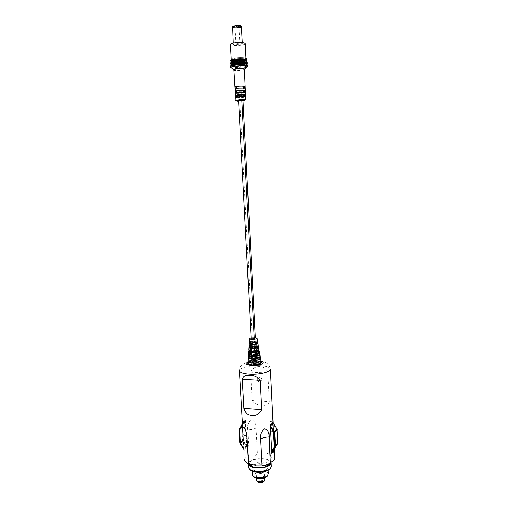<?xml version="1.0" encoding="UTF-8"?>
<svg xmlns="http://www.w3.org/2000/svg" width="508" height="508" viewBox="0 0 508 508"><rect width="100%" height="100%" fill="white"/><g stroke="black" fill="none" stroke-linecap="round" stroke-linejoin="round"><path stroke-width="0.38" stroke-dasharray="2.54 1.91" d="M240.856 26.067L240.887 26.657C240.36 26.035 238.582 25.864 235.56 26.143C233.934 26.378 233.083 26.689 233.013 27.07C233.547 27.692 235.318 27.87 238.322 27.591C239.954 27.356 240.811 27.045 240.887 26.657C240.36 26.035 238.582 25.864 235.56 26.143C233.934 26.378 233.083 26.689 233.013 27.07C233.547 27.692 235.318 27.87 238.322 27.591C239.954 27.356 240.811 27.045 240.887 26.657L240.856 26.067C240.779 26.454 239.922 26.765 238.29 27C235.287 27.28 233.515 27.102 232.981 26.48C233.051 26.092 233.902 25.781 235.528 25.546C238.55 25.267 240.328 25.438 240.856 26.067C240.779 26.454 239.922 26.765 238.29 27C235.287 27.28 233.515 27.102 232.981 26.48C233.051 26.092 233.902 25.781 235.528 25.546M241.459 26.626C241.37 27.07 240.392 27.426 238.525 27.692C235.077 28.01 233.051 27.813 232.442 27.102C233.051 27.813 235.077 28.01 238.525 27.692L239.046 27.616M239.414 44.761C235.979 45.066 233.959 44.901 233.35 44.272C233.432 43.885 234.404 43.567 236.264 43.32C239.725 43.015 241.751 43.174 242.348 43.802C242.252 44.196 241.275 44.514 239.414 44.761M237.865 26.772L239.605 26.067C239.09 25.686 237.877 25.584 235.966 25.775L234.226 26.346C234.417 26.829 235.629 26.968 237.865 26.772M236.233 26.575L239.001 26.848L237.668 27.33L234.906 27.064L236.233 26.575M237.134 43.713L239.89 43.936L238.563 44.374L235.807 44.152L237.134 43.713M230.645 66.561C231.819 67.513 235.566 67.729 241.884 67.208C245.32 66.802 247.148 66.294 247.364 65.684M246.456 67.386L241.96 68.224C237.655 68.637 234.245 68.612 231.731 68.161M244.45 69.666L241.192 70.294C238.042 70.593 235.629 70.568 233.959 70.218M244.437 69.291C244.329 69.66 243.186 69.977 241.002 70.231C236.988 70.555 234.632 70.428 233.934 69.837M235.941 87.166L236.861 87.033L236.988 89.103L236.068 89.23L235.941 87.166L241.833 87.097L245.154 86.354M236.068 89.23L241.929 89.154L245.256 88.379M236.195 91.377L237.115 91.249L237.236 93.313L236.315 93.44L236.195 91.377L242.037 91.3L245.339 90.589M236.315 93.44L242.138 93.358L245.44 92.615M236.449 95.587L237.369 95.46L237.49 97.523L236.569 97.644L236.449 95.587L242.246 95.491L245.516 94.818M236.569 97.644L242.348 97.549L245.618 96.844M230.664 65.557L230.67 65.056C231.826 66.008 235.528 66.224 241.77 65.703C245.167 65.303 246.971 64.795 247.186 64.186L247.244 64.687C247.034 65.297 245.218 65.799 241.808 66.205C235.541 66.726 231.826 66.51 230.664 65.557C230.778 64.954 232.569 64.44 236.036 64.014M244.265 63.818C246.037 63.462 246.951 63.087 247.009 62.687L247.066 63.189C246.856 63.792 245.078 64.3 241.719 64.7L236.303 64.992M236.156 64.992C232.778 64.941 230.956 64.63 230.683 64.046C230.797 63.443 232.562 62.928 235.991 62.509M241.586 63.202L236.239 63.487M236.099 63.487C232.772 63.437 230.969 63.119 230.702 62.541C230.816 61.932 232.562 61.417 235.947 60.998M230.683 64.046L230.689 63.544C230.791 63.932 231.737 64.211 233.534 64.383M235.877 64.491L241.662 64.205M236.049 61.982C232.759 61.925 230.988 61.608 230.727 61.03L230.734 60.522C230.829 60.916 231.75 61.195 233.502 61.366M235.788 61.481L241.433 61.201M241.471 61.703L236.182 61.982M230.727 61.03C230.835 60.42 232.562 59.906 235.903 59.493M241.357 60.198L236.131 60.477M232.143 60.173L231.331 59.963M231.204 59.912C230.035 59.201 231.584 58.56 235.858 57.988M236.899 60.389C233.42 60.382 231.534 60.077 231.261 59.474C231.394 58.915 232.988 58.439 236.042 58.058C241.725 57.582 245.053 57.798 246.018 58.706C245.859 59.277 244.253 59.753 241.186 60.128L237.084 60.382M245.25 43.644C245.097 44.291 243.484 44.812 240.411 45.218C234.772 45.72 231.451 45.447 230.448 44.418M230.702 62.541L230.708 62.033C230.81 62.427 231.743 62.706 233.515 62.871M235.833 62.986L241.548 62.706M237.49 97.523L241.954 97.447L244.488 96.901L244.38 94.799L245.516 94.729M237.369 95.46L241.859 95.39L244.38 94.799M237.236 93.313L241.751 93.25L244.304 92.678L244.202 90.564L245.332 90.494M237.115 91.249L241.649 91.186L244.202 90.564M236.988 89.103L241.541 89.046L244.119 88.443L244.018 86.322L245.148 86.252M236.861 87.033L241.44 86.982L244.018 86.322M245.237 88.335L244.107 88.405M245.421 92.57L244.291 92.64M244.475 96.869L245.605 96.799M244.342 88.068L243.408 88.195C239.928 88.043 237.547 88.259 236.252 88.856L235.141 88.97M236.125 86.824L236.271 88.9M244.532 92.323L243.599 92.45C240.157 92.31 237.795 92.519 236.512 93.085L235.401 93.199M236.391 91.053L236.531 93.129M236.652 95.282L236.772 97.307C238.042 96.774 240.386 96.571 243.789 96.691L244.723 96.571M236.791 97.346L235.661 97.415M244.126 62.319C245.872 61.963 246.774 61.589 246.831 61.189L246.888 61.69C246.685 62.293 244.926 62.795 241.624 63.202L236.01 63.513M243.986 60.814C245.707 60.465 246.596 60.09 246.647 59.69L246.71 60.192C246.507 60.795 244.78 61.297 241.516 61.697M245.999 59.195L245.212 59.487M264.331 475.748L264.535 475.151C264.636 473.253 257.823 473.094 256.591 474.961L256.375 475.577C256.248 477.482 263.15 477.634 264.331 475.748M267.614 468.617L268.002 467.5C268.186 463.899 255.003 463.607 252.565 467.138L252.12 468.332C251.866 471.938 265.36 472.205 267.614 468.617M271.139 462.655C271.38 457.613 252.679 457.213 249.149 462.147L248.501 463.842M269.97 464.147C274.517 458.648 253.759 456.736 249.765 462.21L249.168 463.925M274.815 458.165L274.599 457.257C272.072 458.819 270.65 457.905 270.351 454.508L270.339 454.101L264.363 452.869L257.397 452.926C255.435 456.4 252.686 457.06 249.142 454.914L245.275 457.479L244.373 459.759M257.715 341.586L255.2 340.855L255.359 342.468L257.778 342.995M258.356 345.415C258.147 344.983 257.219 344.703 255.575 344.589L255.74 346.202L258.394 346.793M258.991 349.244C258.756 348.755 257.746 348.45 255.949 348.317L256.115 349.923L259.01 350.584M259.626 353.06C259.372 352.527 258.274 352.184 256.33 352.031L256.489 353.638L259.62 354.368M260.261 356.876C259.982 356.286 258.801 355.905 256.705 355.74L256.864 357.34L260.236 358.146M260.89 360.686C260.598 360.039 259.321 359.62 257.073 359.442L257.239 361.036L260.845 361.918M251.123 337.731L255.334 337.515M247.91 363.353C248.914 361.988 251.854 361.315 256.731 361.321C259.359 361.467 260.858 361.918 261.22 362.655M274.339 448.85L274.25 447.065M273.469 431.279L273.063 423.043M274.599 457.257L273.342 431.806C273.355 428.003 272.802 424.504 271.685 421.303C269.856 421.284 268.973 423.399 269.037 427.666L270.339 454.101M269.316 401.561C268.414 404.552 265.944 405.765 261.912 405.219C257.632 405.219 254.375 403.638 252.139 400.469L250.635 372.243C252.495 368.268 255.594 366.382 259.925 366.579C263.963 366.757 266.617 368.929 267.887 373.088L269.316 401.561L252.139 400.469M257.397 452.926L256.083 427.933C256.146 423.621 254.502 420.815 251.136 419.519C248.285 422.167 247.161 425.59 247.777 429.787L249.142 454.914M245.904 431.07L245.281 419.722L242.38 422.675L243.935 450.729L246.799 447.472L245.91 431.14M252.089 362.598L248.52 362.344C250.196 361.442 252.743 360.991 256.153 360.985L255.206 362.039L252.089 362.598L252.006 360.947L248.602 360.705C250.234 359.842 252.705 359.404 256.026 359.397L255.124 360.394L252.006 360.947M255.206 362.039L255.124 360.394M251.885 358.769L248.717 358.546C250.279 357.721 252.66 357.308 255.848 357.295L255.01 358.216L251.885 358.769L251.803 357.111L248.799 356.908C250.317 356.114 252.622 355.714 255.721 355.702L254.921 356.565L251.803 357.111M255.01 358.216L254.921 356.565M251.682 354.927L248.907 354.743C250.361 353.993 252.578 353.612 255.543 353.6L254.806 354.387L251.682 354.927L251.6 353.276L248.99 353.104C250.4 352.381 252.54 352.012 255.416 352L254.724 352.736L251.6 353.276M254.806 354.387L254.724 352.736M251.479 351.085L249.098 350.933C250.444 350.253 252.495 349.904 255.245 349.891L254.61 350.552L251.479 351.085L251.397 349.428L249.187 349.288C250.482 348.634 252.457 348.298 255.111 348.285L254.521 348.894L251.397 349.428M254.61 350.552L254.521 348.894M251.276 347.237L249.295 347.116C250.533 346.5 252.412 346.183 254.933 346.17L254.406 346.71L251.276 347.237L251.193 345.58L249.377 345.465C250.565 344.881 252.374 344.576 254.806 344.564L254.317 345.053L251.193 345.58M254.406 346.71L254.317 345.053M254.121 341.205L249.574 341.643L254.495 340.83L254.121 341.205L254.203 342.868L251.073 343.383L250.984 341.719M251.073 343.383L249.485 343.294L254.629 342.443L254.203 342.868M250.635 362.699L251.936 362.725L251.847 361.074L253.359 361.829L251.816 362.826M251.936 362.725L253.448 363.493L253.359 361.829M251.822 364.547L253.448 363.493M251.847 361.074L248.228 361.004L248.031 361.359M251.638 358.889L251.644 357.238L253.155 357.981L251.79 358.839M251.79 359.296L253.244 359.645L253.155 357.981M251.797 360.559L253.244 359.645M251.644 357.238L248.26 357.505M251.435 355.048L251.441 353.397L252.952 354.12L251.765 354.851M251.771 355.543L253.041 355.784L252.952 354.12M251.778 356.572L253.041 355.784M251.441 353.397L248.495 353.644M251.231 351.206L251.238 349.548L252.749 350.253L251.746 350.863M251.746 351.752L252.838 351.923L252.749 350.253M251.752 352.584L252.838 351.923M251.238 349.548L248.723 349.777M251.028 347.358L251.035 345.694L252.546 346.386L251.72 346.875M251.727 347.936L252.635 348.056L252.546 346.386M251.733 348.596L252.635 348.056M251.035 345.694L248.958 345.91M250.825 343.497L250.831 341.833L249.193 342.03M250.831 341.833L252.343 342.513L251.695 342.887M251.708 344.608L252.432 344.183L252.343 342.513M251.708 344.106L252.432 344.183M253.86 362.871L253.803 361.855L256.94 361.296L260.375 361.537M257.004 362.591L256.94 361.296M253.803 361.855L252.882 362.877M253.651 358.883L253.6 358L256.737 357.448L259.772 357.651M256.8 358.591L256.737 357.448M253.6 358L252.787 358.883M253.441 354.889L253.403 354.14L256.54 353.593L259.169 353.765M256.591 354.59L256.54 353.593M253.403 354.14L252.692 354.889M253.232 350.895L253.2 350.272L258.572 349.879M256.381 350.59L256.337 349.739M253.2 350.272L252.597 350.895M253.022 346.9L252.997 346.405L257.969 345.986M256.172 346.583L256.134 345.872M252.997 346.405L252.501 346.907M252.813 342.906L252.787 342.525L252.406 342.906M252.787 342.525L257.365 342.087M255.962 342.57L255.937 342.005M248.183 361.823L248.228 361.004M248.406 357.93L248.45 357.181M248.628 354.032L248.666 353.352M248.85 350.126L248.882 349.517M249.072 346.215L249.104 345.669M249.485 343.294L249.574 341.643M254.629 342.443L254.495 340.83M248.52 362.344L248.602 360.705M256.153 360.985L256.026 359.397M248.717 358.546L248.799 356.908M255.848 357.295L255.721 355.702M248.907 354.743L248.99 353.104M255.543 353.6L255.416 352M249.098 350.933L249.187 349.288M255.245 349.891L255.111 348.285M249.295 347.116L249.377 345.465M254.933 346.17L254.806 344.564M249.295 342.303L249.32 341.82M250.635 372.243L267.887 373.088M261.004 362.896L257.175 362.826L257.169 360.978L255.568 360.413L257.073 359.442M257.175 362.826L255.651 362.064L255.568 360.413M257.239 361.036L255.651 362.064M257.092 361.169L260.731 361.232M260.375 359.042L256.978 358.985L256.972 357.143L255.365 356.584L256.705 355.74M256.978 358.985L255.454 358.235L255.365 356.584M256.864 357.34L255.454 358.235M256.889 357.321L260.109 357.378M259.753 355.181L256.775 355.136L256.769 353.295L255.168 352.755L256.33 352.031M256.775 355.136L255.251 354.406L255.168 352.755M256.489 353.638L255.251 354.406M256.692 353.473L259.486 353.517M259.131 351.32L256.578 351.282L256.572 349.44L254.965 348.913L255.949 348.317M256.578 351.282L255.054 350.571L254.965 348.913M256.115 349.923L255.054 350.571M256.489 349.618L258.858 349.65M258.502 347.453L256.375 347.421L256.369 345.586L254.768 345.072L255.575 344.589M256.375 347.421L254.851 346.729L254.768 345.072M255.74 346.202L254.851 346.729M256.292 345.757L258.229 345.783M257.874 343.579L256.178 343.56L256.089 341.89L257.607 341.909M256.089 341.89L254.565 341.224L255.2 340.855M255.359 342.468L254.654 342.881L254.565 341.224M256.178 343.56L254.654 342.881M272.879 422.339L272.853 421.761L270.231 424.783L271.805 453.244M274.206 449.053L274.117 447.281M273.31 431.038L272.91 422.98M246.075 431.654L245.428 419.729L242.526 422.688L243.935 450.729M244.075 450.742L246.799 447.472M246.945 447.485L246.082 431.679M243.307 440.423L246.602 445.484L246.659 446.545L242.564 440.023L241.827 426.803L245.25 420.84L242.532 423.628L242.449 424.942M245.25 420.84L245.313 421.913L242.589 424.713M245.313 421.913L242.538 426.517M243.738 448.272L243.796 449.345M246.602 445.484L243.904 448.526M246.659 446.545L243.967 449.599M274.263 448.977L274.212 447.897L271.78 451.009M274.212 447.897L277.247 442.957L276.593 429.508L273.025 423.996L270.567 426.86M273.025 423.996L272.974 422.91M257.442 379.622C257.639 380.968 258.394 381.737 259.702 381.94L261.537 380.879L261.741 379.851C261.544 378.511 260.788 377.736 259.474 377.533L257.651 378.581L257.442 379.622M241.852 100.521L238.608 100.692M254.292 338.684L253.251 338.392L251.181 338.842M243.021 100.806L239.795 100.978L241.865 100.698M255.359 337.909L254.317 337.63L252.26 338.074L254.273 338.315M243.034 101.041L238.639 101.27M245.751 99.911L242.494 100.59C238.696 100.87 236.474 100.813 235.826 100.432M263.207 481.616C262.63 480.035 261.004 479.863 258.337 481.101C257.15 482.505 262.28 483.051 263.207 481.616M264.77 479.717C264.871 477.793 258.058 477.628 256.832 479.52L256.616 480.143M266.916 476.015C269.881 472.364 256.546 471.037 254.032 474.701C250.806 478.345 264.484 479.774 266.916 476.015M268.332 473.894C268.51 470.224 255.34 469.913 252.908 473.513L252.47 474.726M269.748 468.827C274.104 463.499 254.273 461.62 250.469 466.928C245.529 472.262 266.135 474.364 269.748 468.827M271.323 466.28C271.564 461.175 252.87 460.756 249.345 465.747L248.698 467.462M248.177 361.918C250.755 361.086 253.803 360.718 257.334 360.826L260.731 361.239M259.874 365.633C266.382 366.027 269.894 367.201 270.408 369.151C269.037 363.442 267.31 363.791 265.417 362.433L258.559 360.87C254.229 360.597 250.171 361.086 246.374 362.331C240.487 365.442 240.335 365.493 239.452 370.776C239.014 367.881 250.342 365.1 259.874 365.633M273.342 431.806C270.637 431.19 269.215 430.276 269.069 429.082L269.069 428.942M247.059 437.236L247.098 437.807M256.083 427.933C253.994 429.019 251.225 429.635 247.777 429.787M242.722 440.5L239.986 443.484M242.564 440.023L239.827 443.001M241.827 426.803L239.078 429.647M241.935 426.339L239.185 429.184M277.209 443.116L274.803 446.183M277.247 442.957L274.841 446.024M276.593 429.508L274.174 432.435M276.536 429.343L274.117 432.27M241.16 26.308L238.316 27.013L232.702 26.753M232.981 26.48L233.013 27.07L232.981 26.48M233.35 44.272L233.293 43.148M238.989 26.797L239.605 26.067M239.89 43.936L239.001 26.848M235.807 44.152L234.906 27.064M234.912 27.007L234.226 26.346M242.348 43.802L242.284 42.678M246.856 65.253L241.852 66.224C237.033 66.656 233.451 66.605 231.108 66.078M241.808 64.719L236.061 65.018M231.991 64.745L231.121 64.567M231.997 63.233L231.14 63.062M241.49 60.211L235.915 60.503M232.004 60.211L231.172 60.039M241.605 61.709L235.96 62.008M231.997 61.722L231.153 61.551M244.488 96.901L244.399 94.831M244.304 92.678L244.215 90.602M244.119 88.443L244.031 86.366M236.252 88.856L236.226 88.449M236.512 93.085L236.493 92.704M236.772 97.307L236.753 96.945M245.516 61.017L246.336 60.757M245.351 59.512L246.164 59.252M245.675 62.516L246.507 62.255M245.84 64.014L246.685 63.754M264.662 477.622L264.535 475.151M268.148 470.37L268.002 467.5M252.279 471.202L252.12 468.332M256.502 478.047L256.375 475.577M273.075 423.069L273.482 431.305M274.263 447.04L274.352 448.831M251.854 362.922L251.765 361.264M251.638 358.832L251.562 357.422M251.422 354.825L251.358 353.581M251.212 350.825L251.155 349.726M250.996 346.812L250.952 345.872M250.787 342.798L250.742 342.011M270.351 454.508L269.037 427.666M248.545 463.842L247.11 437.534L246.164 431.959M257.258 362.636L257.169 360.978M257.054 358.8L256.972 357.143M256.858 354.952L256.769 353.295M256.654 351.104L256.572 349.44M256.457 347.25L256.369 345.586M256.254 343.389L256.172 341.725M241.903 426.403L239.154 429.241M277.228 443.071L274.822 446.138M261.537 380.879C262.198 379.19 261.645 378.073 259.893 377.533L257.651 378.581M239.795 100.978L252.26 338.074"/><path stroke-width="0.76" d="M235.356 26.035C233.489 26.308 232.518 26.664 232.442 27.102C232.518 26.664 233.489 26.308 235.356 26.035C238.824 25.718 240.856 25.914 241.459 26.626C240.856 25.914 238.824 25.718 235.356 26.035M235.528 25.546C238.55 25.267 240.328 25.438 240.856 26.067M239.046 27.616C240.601 27.349 241.408 27.019 241.459 26.626L241.16 26.308M247.479 66.643L247.364 65.684C246.329 64.713 242.564 64.491 236.061 65.018C232.569 65.443 230.765 65.957 230.645 66.561L230.632 67.526M231.731 68.161L230.772 67.316C231.426 66.808 233.204 66.383 236.093 66.046C241.751 65.545 245.491 65.684 247.32 66.446L246.456 67.386M233.959 70.218L233.483 69.691L237.153 68.834C241.033 68.497 243.605 68.586 244.875 69.094L244.45 69.666M243.783 96.501L243.694 94.615L244.627 94.488L244.723 96.571L238.893 96.66L235.642 97.365L235.826 100.432L239.065 99.752C242.875 99.473 245.104 99.524 245.751 99.911L244.437 69.291C243.745 68.707 241.383 68.58 237.35 68.904C235.179 69.164 234.042 69.475 233.934 69.837L234.988 86.836L236.125 86.824M235.655 97.314L235.534 95.352L236.645 95.237C237.922 94.691 240.271 94.482 243.694 94.615M244.627 94.488L238.779 94.577L235.534 95.352M243.592 92.246L243.503 90.367L244.443 90.233L244.532 92.323L238.658 92.405L235.375 93.142L235.509 95.294M235.394 93.085L235.274 91.129L236.391 91.053M244.443 90.233L238.538 90.316L235.274 91.129M243.402 87.986L243.313 86.112L244.253 85.979L244.342 88.068L238.417 88.138L235.115 88.913L235.248 91.072M235.134 88.856L235.014 86.893M244.253 85.979L238.303 86.049L234.988 86.836M247.186 64.186C246.158 63.214 242.437 62.986 236.017 63.513C232.569 63.932 230.784 64.446 230.67 65.056M247.009 62.687C245.993 61.709 242.316 61.481 235.972 62.008C232.562 62.427 230.803 62.941 230.689 63.544M233.534 64.383L235.877 64.491M246.647 59.69C245.656 58.706 242.068 58.477 235.89 58.992C232.562 59.404 230.842 59.919 230.734 60.522M233.502 61.366L235.788 61.481M231.153 61.551L235.915 60.484L232.143 60.173M231.261 59.474L230.448 44.418C230.581 43.783 232.175 43.256 235.236 42.843C240.938 42.342 244.272 42.608 245.25 43.644L246.018 58.706M246.831 61.189C245.828 60.211 242.195 59.982 235.934 60.496C232.562 60.916 230.822 61.43 230.708 62.033M233.515 62.871L235.833 62.986M243.313 86.112C239.82 85.947 237.42 86.169 236.125 86.779L236.144 86.824M243.503 90.367C240.049 90.221 237.674 90.437 236.385 91.008L236.404 91.053M236.036 64.014C242.481 63.487 246.215 63.71 247.244 64.687M241.662 64.205L244.265 63.818M235.991 62.509C242.354 61.982 246.05 62.211 247.066 63.189M241.548 62.706L244.126 62.319M235.947 60.998C242.233 60.484 245.878 60.712 246.888 61.69M235.903 59.493C242.113 58.979 245.713 59.207 246.71 60.192M235.858 57.988C241.935 57.239 248.634 58.064 245.999 59.195M245.212 59.487L241.357 60.198M241.433 61.201L243.986 60.814M248.698 467.462L248.507 464.007C248.526 468.967 267.5 469.17 270.599 464.204L271.139 462.655L271.323 466.28L270.72 468.262C267.418 473.088 250.241 474.491 248.698 467.462C248.304 472.592 267.627 472.954 270.783 467.843L271.323 466.28M273.075 423.069L270.408 369.151C270.954 371.964 259.518 374.872 249.765 374.275C243.319 373.837 239.884 372.669 239.452 370.776L243.078 434.816C243.027 431.368 242.195 425.139 244.494 427.8C246.094 430.93 246.958 434.264 247.098 437.807L248.514 463.683L254.61 465.023L261.868 464.979L260.515 438.925C259.994 434.658 261.372 431.248 264.662 428.708C267.779 429.8 269.246 432.543 269.062 436.95L270.37 462.858L274.11 460.185L274.815 458.165L274.352 448.831M257.778 342.995L257.15 338.188M258.394 346.793L258.007 343.313M259.01 350.584L258.642 347.155M259.62 354.368L259.277 350.984M260.236 358.146L259.918 354.813M260.845 361.918L260.553 358.635M257.626 343.77C256.508 344.329 254.781 344.615 252.444 344.634L252.406 342.906L257.365 342.087L257.626 343.77L256.019 343.675L255.962 342.57M258.229 347.663C257.004 348.291 255.111 348.609 252.54 348.628L252.501 346.907C254.972 346.888 256.794 346.583 257.969 345.986L258.229 347.663L256.223 347.542L256.172 346.583M258.826 351.555C257.499 352.254 255.435 352.603 252.635 352.622L252.597 350.895C255.295 350.882 257.289 350.545 258.572 349.879L258.826 351.555L256.426 351.403L256.381 350.59M259.429 355.441C257.994 356.21 255.759 356.603 252.73 356.616L252.692 354.889C255.619 354.876 257.778 354.501 259.169 353.765L259.429 355.441L256.623 355.257L256.591 354.59M260.033 359.327C258.489 360.172 256.089 360.597 252.825 360.604L252.787 358.883C255.949 358.87 258.274 358.464 259.772 357.651L260.033 359.327L256.826 359.105L256.8 358.591M260.629 363.207C258.985 364.128 256.413 364.592 252.921 364.598L252.882 362.877C256.273 362.864 258.769 362.42 260.375 361.537L260.629 363.207L257.023 362.953L257.004 362.591M255.334 337.515L257.143 338.125C256.832 338.868 255.111 339.261 251.993 339.3C250.279 339.217 249.415 338.957 249.403 338.525L251.123 337.731M261.188 362.452L261.22 362.655C260.712 364.134 257.766 364.89 252.368 364.922C249.415 364.731 247.929 364.211 247.91 363.353L247.923 363.15M273.063 423.043L272.999 421.773C272.91 422.827 272.04 423.837 270.383 424.796L271.805 453.244C273.45 452.19 274.314 451.079 274.39 449.91L274.339 448.85M274.25 447.065L273.469 431.279M260.077 380.257C257.74 376.885 254.317 375.221 249.815 375.26C245.637 374.777 243.129 376.13 242.31 379.317L243.91 408.451C245.129 412.782 247.815 415.125 251.962 415.468C256.438 415.754 259.645 413.817 261.588 409.658L260.077 380.257L242.31 379.317M248.158 359.289L248.031 361.359C248.018 362.115 249.282 362.604 251.816 362.826L251.822 364.547C249.212 364.312 247.917 363.804 247.929 363.023L248.139 362.655L250.635 362.699M251.638 358.832L251.79 359.296M248.387 355.416L248.26 357.505C248.253 358.197 249.428 358.642 251.79 358.839L251.797 360.559C249.364 360.35 248.152 359.886 248.164 359.169L248.355 358.832L251.638 358.889M251.422 354.825L251.771 355.543M248.622 351.542L248.495 353.644C248.488 354.273 249.574 354.673 251.765 354.851L251.778 356.572C249.511 356.387 248.387 355.962 248.393 355.314L251.435 355.048M251.212 350.825L251.746 351.752M248.85 347.663L248.723 349.777C248.717 350.342 249.726 350.704 251.746 350.863L251.752 352.584C249.663 352.419 248.622 352.038 248.628 351.447L251.231 351.206M250.996 346.812L251.035 347.535L251.727 347.936M249.085 343.783L248.958 345.91C248.952 346.412 249.873 346.735 251.72 346.875L251.733 348.596C249.809 348.45 248.85 348.107 248.856 347.58L251.028 347.358M249.396 338.595L249.193 342.03C249.187 342.475 250.025 342.76 251.695 342.887L251.708 344.608C249.961 344.475 249.085 344.176 249.091 343.706L250.825 343.497M250.787 342.798L250.831 343.675L251.708 344.106M252.921 364.598L253.892 363.512L253.86 362.871M253.892 363.512L257.023 362.953M252.825 360.604L253.689 359.664L253.651 358.883M253.689 359.664L256.826 359.105M252.73 356.616L253.486 355.803L253.441 354.889M253.486 355.803L256.623 355.257M252.635 352.622L253.282 351.942L253.232 350.895M253.282 351.942L256.426 351.403M252.54 348.628L253.079 348.075L253.022 346.9M253.079 348.075L256.223 347.542M252.444 344.634L256.019 343.675M252.876 344.202L252.813 342.906M248.139 362.655L248.183 361.823M248.355 358.832L248.406 357.93M248.571 355.003L248.628 354.032M248.793 351.168L248.85 350.126M249.009 347.332L249.072 346.215M249.231 343.484L249.295 342.303M261.868 464.979C263.722 466.033 266.192 465.582 269.278 463.626L270.37 462.858M244.488 460.394C247.079 463.245 248.431 464.401 248.545 463.861L248.514 463.683M243.91 408.451L261.588 409.658M249.168 463.925C249.384 465.201 250.692 466.211 253.092 466.947C257.766 468.084 262.363 467.843 266.897 466.223L269.97 464.147M271.793 453.053L274.39 449.91M274.244 449.897L274.206 449.053M274.117 447.281L273.31 431.038M272.91 422.98L272.879 422.339M242.449 424.942L239.649 429.692L240.392 443.052L243.738 448.272M242.538 426.517L243.307 440.423M243.796 449.345L239.827 443.001L239.078 429.647L242.392 423.863M271.831 452.095L271.78 451.009L274.841 446.024L274.174 432.435L270.567 426.86L270.516 425.761L274.764 432.479L275.431 446.075L271.831 452.095L274.263 448.977L277.717 443.471L275.317 446.545M277.717 443.471L277.012 429.063L272.974 422.91L270.516 425.761M239.668 100.47L241.852 100.521L254.292 338.684L252.222 339.128L251.181 338.842L238.608 100.692L239.668 100.47M241.865 100.698L243.021 100.806L255.359 337.909L254.273 338.315M238.639 101.27C235.56 101.117 235.776 100.819 239.293 100.381C245.231 100.12 246.475 100.343 243.034 101.041M264.566 480.327L264.478 480.879C263.017 482.136 259.461 484.784 256.616 480.143C256.496 482.073 263.392 482.232 264.566 480.327M267.945 475.037L267.875 475.456C265.481 478.955 253.752 480.104 252.47 474.726C252.216 478.415 265.697 478.701 267.945 475.037M260.731 361.239C266.998 362.502 259.88 365.925 251.746 365.442C245.739 364.82 244.551 363.645 248.177 361.918M260.515 438.925C262.661 437.756 265.513 437.096 269.062 436.95M243.078 434.816C245.377 435.356 246.71 436.162 247.059 437.236M242.43 426.695L239.687 429.533L242.418 426.714M242.392 426.847L239.649 429.692M243.122 440.068L240.392 443.052M243.18 440.226L240.449 443.211M277.012 429.063L274.599 431.984M277.178 429.552L274.764 432.479M277.832 443.008L275.431 446.075M232.702 26.753L233.293 43.148M242.284 42.678L241.459 26.626M245.751 99.911L239.249 100.349C236.322 100.806 235.185 100.832 235.826 100.432M233.483 69.691L230.772 67.316M231.108 66.078L236.042 65.005C243.072 64.173 248.571 65.418 247.631 65.284L246.856 65.253M236.061 65.018L231.991 64.745M231.121 64.567L235.998 63.5L231.997 63.233M231.14 63.062L235.96 61.995L231.997 61.722M235.915 60.503L232.004 60.211M231.172 60.039L235.871 58.979C242.38 58.153 247.802 59.417 246.913 59.296C247.358 58.998 247.11 58.985 246.164 59.252M236.226 88.449L236.125 86.779M236.493 92.704L236.385 91.008M236.753 96.945L236.645 95.237M241.605 61.709L245.516 61.017M246.336 60.757L247.098 60.789C248.056 60.96 242.83 59.652 235.915 60.484M241.49 60.211L245.351 59.512M241.713 63.214L245.675 62.516M246.507 62.255L247.263 62.293C248.164 62.414 242.761 61.17 235.96 61.995M241.808 64.719L245.84 64.014M246.685 63.754L247.447 63.786C248.336 63.894 242.672 62.675 235.998 63.5M244.875 69.094L247.32 66.446M264.77 479.717L264.662 477.622M268.332 473.894L268.148 470.37M252.47 474.726L252.279 471.202M256.616 480.143L256.502 478.047M273.482 431.305L274.263 447.04M244.494 427.8L246.164 431.959M266.897 466.223L269.278 463.626M253.092 466.947L249.936 464.166M277.774 443.351L275.374 446.424"/></g></svg>
